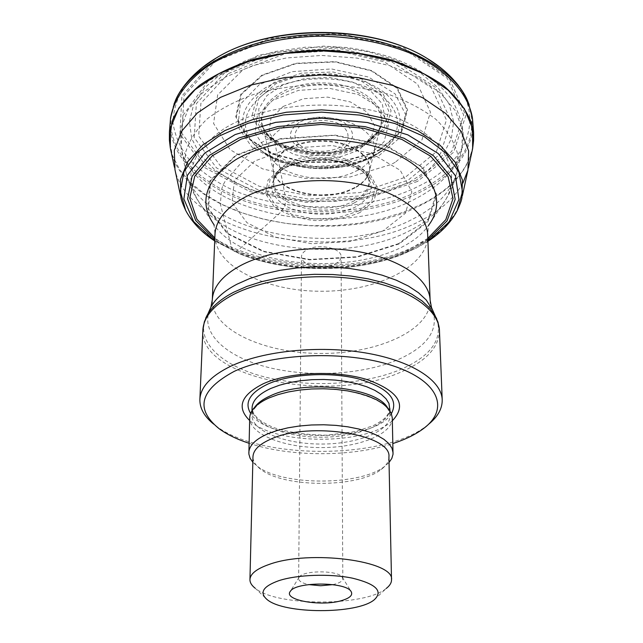 <?xml version="1.0" encoding="UTF-8"?>
<svg xmlns="http://www.w3.org/2000/svg" width="643" height="643" viewBox="0 0 643 643"><rect width="100%" height="100%" fill="white"/><g stroke="black" fill="none" stroke-linecap="round" stroke-linejoin="round"><path stroke-width="0.48" stroke-dasharray="3.21 2.41" d="M399.174 243.906L357.227 257.12L309.412 259.82L263.542 251.662L227.317 233.714L207.769 208.581L210.052 180.538L235.635 155.244L280.525 138.647L335.051 135.094L386.322 145.567L422.572 167.244L436.79 194.692L427.836 221.915L399.174 243.906M398.724 243.593L357.098 256.718L309.645 259.426L264.096 251.373L228.072 233.61L208.541 208.71L210.599 180.884L235.74 155.735L280.067 139.121L334.087 135.392L385.109 145.559L421.43 166.891L436.026 194.065L427.651 221.144L398.724 243.593M354.864 187.965L349.085 190.625C320.648 202.706 274.778 190.818 273.347 170.21L273.347 170.194C271.169 155.381 294.052 141.163 321.492 141.331C348.932 141.259 371.758 155.558 369.532 170.363L369.532 170.379C368.455 177.315 363.56 183.175 354.864 187.965M354.936 187.443L349.093 190.135C321.797 201.621 277.977 191.397 273.685 171.866L273.677 171.85C269.023 156.362 292.428 140.479 321.492 140.68C350.556 140.584 373.904 156.546 369.195 172.019L369.195 172.027C367.394 178.087 362.644 183.223 354.936 187.443M379.868 149.401L372.554 153.018L340.067 161.811L304.525 161.964L271.788 153.452L247.499 137.498L236.383 116.6L241.366 94.417L262.473 75.344L296.069 63.601L335.228 61.993L371.389 70.915L396.876 88.204L406.947 109.937L400.565 131.654L379.868 149.401M380.31 149.739L373.028 153.347L340.308 162.229L304.485 162.406L271.483 153.846L246.968 137.787L235.724 116.729L240.699 94.36L261.942 75.127L295.812 63.271L335.3 61.632L371.767 70.617L397.47 88.051L407.63 109.969L401.184 131.863L380.31 149.739M473.561 140.97C470.829 166.77 453.741 187.772 422.282 203.976L402.148 212.64L380.68 219.054L357.854 223.402L334.207 225.621L310.28 225.653L286.601 223.523L263.702 219.255L242.138 212.913L222.422 204.603L205.093 194.475L190.658 182.725L179.614 169.591L172.412 155.373L169.422 140.439M472.637 148.541L472.541 149.015C467.035 171.633 450.269 190.127 422.25 204.49L421.704 204.763C337.808 249.998 183.464 219.818 170.419 148.493L170.323 148.011M392.359 420.739C366.566 445.519 275.357 445.366 249.653 420.49M249.058 443.292C290.306 457.077 351.576 457.181 392.873 443.549M428.27 424.525L426.438 425.939C383.091 459.986 258.775 459.769 215.558 425.57L213.725 424.147M283.129 106.473L303.424 98.733L327.6 97.109L350.475 101.964L367.169 112.187L374.403 125.506L371.067 139.137L358.223 150.454L338.556 157.422L315.793 158.861L294.068 154.537L277.374 145.165L269.007 132.378L270.92 118.553L283.129 106.473M392.294 417.99C392.68 434.322 358.521 447.785 320.953 447.592C283.394 447.657 249.283 434.073 249.725 417.741M335.18 263.935C339.03 261.95 340.991 259.547 341.079 256.734C341.891 248.15 318.542 243.191 307.169 249.661C303.488 251.63 301.599 253.961 301.503 256.67C300.731 265.334 323.718 270.213 335.18 263.935M332.801 584.632L336.225 583.764C340.517 582.389 342.711 580.717 342.815 578.764L342.237 577.165C338.266 570.156 303.223 570.092 299.228 577.092L298.641 578.684C298.874 581.192 302.21 583.161 308.64 584.591M374.314 599.726L386.258 588.433C365.031 606.646 276.329 606.494 255.158 588.208L267.07 599.533M388.919 456.972C388.927 461.449 386.314 465.636 381.074 469.527C357.902 488.045 283.868 487.916 260.761 469.318C255.536 465.411 252.94 461.216 252.964 456.731M389.031 462.47L384.691 466.36C360 486.06 281.779 485.923 257.16 466.135L252.828 462.237M237.227 251.003L236.166 251.614L234.06 251.485L232.059 249.098L220.324 204.04L221.634 189.388L222.976 185.24L225.227 181.053L256.3 145.599L267.753 139.049L272.045 138.542L274.32 140.737L274.754 142.095L283.105 184.782L285.701 199.065L285.074 205.656L281.393 211.587L237.227 251.003M462.365 195.81L461.907 197.923C456.787 216.498 442.376 231.946 418.673 244.26L415.732 245.739C338.21 286.167 194.274 260.021 180.876 197.433L180.434 195.311M462.872 183.159C454.529 198.012 440.551 210.478 420.94 220.557L419.59 221.24C338.933 264.353 189.798 236.745 174.968 169.688L174.47 167.373M467.919 170.202L468.425 167.887M457.125 210.767C449.658 224.511 436.766 236.134 418.432 245.626L415.362 247.169C343.346 284.214 212.704 265.479 185.618 210.293M427.933 241.286L416.495 247.981L402.494 254.315C355.024 273.299 287.493 273.187 240.096 254.033L214.706 240.916L240.096 254.033C287.927 273.339 354.598 273.46 402.494 254.315L416.809 247.804L427.933 241.31M427.876 239.847L410.853 249.854C355.032 277.84 260.656 273.227 214.762 239.469M427.82 238.336L409.438 249.396C353.859 277.35 259.258 272.214 214.818 237.966M383.091 230.885L349.905 241.559L311.847 243.745L275.405 237.138L246.944 222.695L232.019 202.674L234.414 180.611L254.821 160.967L289.832 148.212L332.021 145.511L371.783 153.556L400.251 170.315L411.866 191.775L405.347 213.323L383.091 230.885M360.289 212.294L359.027 212.929C345.524 218.307 330.486 220.83 313.905 220.517C297.749 218.379 284.431 213.693 273.966 206.475L265.583 193.736L268.027 180.08L281.264 168.225C294.96 162.092 310.714 159.118 328.517 159.295C345.805 161.618 359.654 166.674 370.063 174.462L377.521 187.668L373.88 201.138L360.289 212.294M358.907 211L337.149 217.961L313.969 218.933L292.115 214.465L275.574 205.302L267.584 193.004L270.036 179.855L282.848 168.466L303.713 161.28L328.34 159.922L351.488 164.712L368.294 174.542L375.48 187.258L371.992 200.238L358.907 211M356.005 206.708L354.084 207.673C332.166 216.426 310.296 216.361 288.482 207.472C269.304 196.581 266.716 184.372 280.718 170.861C298.786 155.702 344.142 155.783 362.162 170.998C375.946 184.002 373.888 195.906 356.005 206.708M354.655 202.706L352.067 203.984C320.616 219.866 264.586 202.36 274.336 178.529C281.031 150.727 361.921 150.872 368.511 178.698C371.115 188.102 366.502 196.099 354.655 202.706M354.438 200.712L351.432 202.183C322.633 216.265 271.852 203.084 273.814 181.165C273.95 167.469 295.925 155.172 321.468 155.309C347.011 155.26 368.945 167.638 369.034 181.334C368.937 188.978 364.075 195.44 354.438 200.712M358.183 170.09L352.01 172.999C322.079 185.964 273.781 174.566 269.023 152.584L269.023 152.584C263.887 135.263 289.551 117.404 321.532 117.621C353.513 117.508 379.113 135.464 373.921 152.769L373.921 152.769C371.927 159.585 366.687 165.355 358.183 170.09M362.732 145.792L356.286 148.935C322.746 164.126 268.115 151.153 262.513 125.602L262.513 125.602C256.557 105.565 285.404 84.707 321.588 84.964C357.773 84.836 386.547 105.79 380.527 125.803L380.527 125.803C378.229 133.688 372.305 140.351 362.732 145.792M363.134 144.466L356.648 147.625C325.712 161.481 276.072 152.311 264.329 129.846C251.228 108.482 280.878 82.593 321.596 82.923C362.306 82.73 391.876 108.731 378.695 130.047C375.44 135.633 370.255 140.439 363.134 144.466M365.312 142.32L358.738 145.551L337.993 151.378C326.974 153.074 315.962 153.058 304.959 151.322L284.367 145.479L268.461 135.617L259.426 122.893L258.767 108.916L266.893 95.598L282.976 84.9L304.83 78.518L329.24 77.498L352.468 82.015L371.027 91.306L382.288 103.901L384.916 117.878L378.888 131.26L365.312 142.32M367.86 142.328L361.165 145.623L335.26 152.415L307.032 152.278L281.264 145.254L262.481 132.394L254.323 115.812L258.848 98.459L275.799 83.751L302.178 74.821L332.64 73.72L360.763 80.68L380.72 94.127L388.814 111.118L384.032 128.23L367.86 142.328M369.379 142.955L362.58 146.307L335.839 153.347L306.687 153.243L280.051 146.017L260.576 132.763L252.064 115.627L256.67 97.672L274.151 82.417L301.43 73.149L332.978 71.984L362.089 79.193L382.738 93.114L391.089 110.7L386.113 128.391L369.379 142.955M395.148 162.341L390.558 164.688L350.146 176.986L305.087 178.457L262.69 168.924L230.073 149.658L213.589 123.488L217.655 94.891L243.134 69.613L285.91 53.49L336.868 50.644L384.281 61.832L417.572 84.129L430.464 112.147L421.929 139.909L395.148 162.341M416.198 180.209L364.083 197.586L306.108 200.865L250.513 190.087L206.266 166.505L181.856 133.246L184.019 95.711L215.228 61.479L271.016 38.861L339.158 34.111L402.944 48.643L447.279 78.277L463.756 115.274L451.724 151.427L416.198 180.209M417.484 181.455L364.894 199L306.132 202.384L249.749 191.526L204.796 167.686L179.895 134.001L181.929 95.928L213.492 61.141L270.092 38.114L339.327 33.251L404.134 48L449.152 78.092L465.829 115.644L453.556 152.303L417.484 181.455M440.889 67.893C489.194 105.693 473.336 159.134 420.144 185.433L420.032 185.489C365.963 213.404 282.518 214.103 226.979 187.258C211.78 179.172 199.033 169.752 188.729 159.006C180.112 147.641 174.872 135.585 172.999 122.837C173.256 109.913 177.347 97.23 185.272 84.788L202.352 67.483M469.149 104.761C478.456 139.322 462.614 167.566 421.639 189.5L421.583 189.532C374.154 213.862 304.211 218.194 249.46 200.833C194.845 183.56 159.737 144.104 173.956 104.246M472.774 128.841C469.623 154.4 452.648 175.226 421.848 191.309C376.83 214.344 311.525 219.593 258.028 205.205C204.715 190.81 166.376 156.394 170.491 118.449M202.875 330.164C199.161 378.582 331.515 403.708 400.734 372.136C426.124 361.262 439.032 347.405 439.45 330.574M436.653 318.55C443.228 339.118 431.131 356.142 400.356 369.604C363.777 384.924 308.728 387.898 265.712 377.208C222.759 366.582 195.609 342.349 205.712 318.148M209.722 309.693C200.061 333.259 226.223 356.905 267.729 367.282C309.291 377.698 362.483 374.765 397.744 359.775C427.322 346.633 438.96 330.068 432.667 310.079M214.103 224.889L213.789 224.889C213.315 224.664 214.457 223.852 214.963 234.55C213.886 265.977 265.446 291.416 321.227 291.255C377.007 291.609 428.656 266.355 427.699 234.928C428.23 224.222 429.371 225.042 428.897 225.267L428.592 225.267C393.331 276.554 249.179 276.305 214.103 224.889L200.592 204.514C233.393 250.891 345.91 263.968 408.787 231.142C423.271 223.917 434.395 215.18 442.167 204.932C464.495 175.796 447.038 136.959 394.472 117.139C342.205 97.109 265.037 102.663 223.941 128.793C189.958 152.608 182.178 177.846 200.592 204.514C193.43 194.475 188.479 183.327 185.739 171.062L185.401 153.235C188.753 141.211 195.986 129.79 207.102 118.979C220.348 108.836 236.656 100.38 256.018 93.621C276.707 88.107 298.561 84.997 321.588 84.297C344.616 85.077 366.462 88.26 387.134 93.854C406.472 100.678 422.748 109.189 435.962 119.381C447.038 130.224 454.231 141.669 457.543 153.709L457.133 171.536C451.997 190.81 437.192 206.66 412.71 219.094C337.808 259.467 198.317 233.28 185.739 171.062L181.037 147.777C194.475 213.709 338.306 241.221 415.772 198.615C441.114 185.481 456.498 168.699 461.923 148.268L462.438 129.339L455.22 110.492L440.238 92.833L418.022 77.522L389.674 65.634L356.841 58.071L321.645 55.443L286.432 57.95L253.575 65.393L225.179 77.184L202.915 92.423L187.877 110.025L180.587 128.849L181.037 147.777L183.038 115.41L208.067 81.082L259.041 54.952L323.477 46.127L347.051 47.566C362.523 49.688 377.264 52.983 391.265 57.468C418.915 67.636 439.314 82.031 452.471 100.654C460.05 115.25 463.643 127.989 463.257 138.88L461.923 148.268L457.133 171.536C454.36 183.794 449.369 194.925 442.167 204.932L428.592 225.267M430.111 300.16C430.987 329.939 378.124 353.787 321.122 353.441C264.12 353.594 211.338 329.562 212.319 299.783M224.825 72.707L196.356 103.603L194.234 137.618L216.466 167.879L257.047 189.372L308.158 199.105L361.382 195.882L408.233 180.088L440.495 153.757L451.032 120.868L435.552 87.448L394.971 60.876L337.077 47.968L275.405 52.324L224.825 72.707M222.799 72.498L246.333 60.313L274.416 51.673L305.409 47.196L337.406 47.22L368.415 51.737L396.53 60.41L420.096 72.627L437.907 87.544L449.184 104.206L453.62 121.631L451.346 138.88L442.794 155.132L428.672 169.664L409.864 181.913L387.327 191.453L362.113 197.972L335.284 201.267L307.909 201.243L281.079 197.907L255.85 191.349L233.305 181.776L214.465 169.495L200.319 154.947L191.735 138.687L189.412 121.439L193.808 104.029L205.037 87.384L222.799 72.498M259.418 84.514L240.265 104.343L237.902 126.679L251.767 147.006L278.387 161.698L312.562 168.434L348.265 166.199L379.362 155.325L400.139 137.457L406.119 115.611L395.148 93.926L368.519 77.039L331.442 68.938L292.115 71.662L259.418 84.514M228.434 73.543L277.157 53.956L336.49 49.768L392.206 62.17L431.365 87.729L446.427 119.952L436.396 151.74L405.331 177.243L360.072 192.562L308.6 195.689L259.193 186.245L220.035 165.412L198.695 136.131L200.889 103.298L228.434 73.543M263.831 88.83C291.842 70.738 344.19 69.508 374.692 86.323C405.54 102.912 407.783 131.871 383.429 149.586L375.512 154.658C343.354 173.071 286.842 170.612 259.523 149.369C235.852 129.211 237.291 109.029 263.831 88.83M265.76 92.632C240.048 112.083 238.617 131.55 261.476 151.041C287.887 171.585 342.703 173.972 373.816 156.153L381.476 151.25C405.018 134.114 402.743 106.183 372.9 90.213C343.394 74.033 292.862 75.215 265.76 92.632M367.708 156.008L342.92 164.712L314.331 166.505L287.011 161.112L265.889 149.385L255.118 133.286L257.296 115.756L272.64 100.324L298.424 90.398L329.288 88.3L358.432 94.545L379.563 107.638L388.509 124.581L384.064 141.806L367.708 156.008M299.083 122.467C287.381 131.244 287.59 139.82 299.702 148.179C314.25 154.907 328.798 154.923 343.338 148.212C355.426 139.869 355.611 131.293 343.884 122.5C328.943 115.338 314.009 115.33 299.083 122.467M340.477 147.151C330.172 151.852 319.105 152.56 307.282 149.272C293.465 143.936 290.676 132.169 302.081 124.822C312.578 119.855 323.927 119.108 336.112 122.588C350.146 128.278 351.97 140.182 340.477 147.151M391.41 413.634C374.507 442.882 267.424 442.689 250.625 413.393M389.979 408.152C390.349 424.155 357.331 437.377 320.978 437.192C284.616 437.256 251.646 423.914 252.072 407.911C251.686 410.789 253.824 414.534 258.486 419.148C262.199 422.049 267.351 424.886 273.942 427.659C289.382 432.498 306.984 435.006 326.773 435.182L355.611 431.525L373.141 425.698C378.623 422.917 382.85 420.088 385.816 417.227C389.079 412.927 390.462 409.904 389.979 408.152M387.464 407.606L390.132 415.241C390.502 431.123 357.404 444.241 320.961 444.048C284.519 444.112 251.469 430.882 251.895 415L254.588 407.373M273.685 171.866L273.814 181.165L274.336 178.529C273.878 177.757 276 175.201 280.718 170.861C287.196 165.958 296.688 162.55 309.195 160.654L330.285 160.3L341.891 162.197L362.162 170.998C366.864 175.362 368.978 177.926 368.511 178.698L369.034 181.334C369.106 170.741 369.379 173.232 369.532 170.379M369.532 170.363L369.195 172.027M273.677 171.85L262.513 125.602L264.329 129.846C267.601 134.451 270.615 137.61 273.363 139.322C271.667 138.808 287.863 149.096 304.959 151.322C315.962 153.042 326.974 153.066 337.993 151.378L358.272 145.744C366.526 142.722 373.334 137.489 378.695 130.047L380.527 125.803L369.195 172.019M381.476 151.25L383.429 149.586C373.776 156.297 361.832 161.24 347.606 164.423C330.888 167.341 322.585 167.212 310.312 166.489C289.567 164.479 272.632 158.773 259.523 149.369L266.572 154.537L272.11 157.672L284.31 162.808L297.693 166.376L311.831 168.337L319.049 168.691L326.282 168.635L340.581 167.276L355.089 164.037L373.382 156.474L381.476 151.25M423.03 428.913L426.438 425.939M218.95 428.56L215.558 425.57M252.008 410.668L251.895 415C250.432 412.927 257.128 402.422 269.658 397.76C291.793 389.063 317.714 386.773 347.413 390.872C375.255 396.916 389.489 405.042 390.132 415.241L390.036 410.909M342.815 578.764L341.079 256.734M298.641 578.684L301.503 256.67M299.228 577.092L290.419 591.247M342.237 577.165L350.99 591.351M381.074 469.527L384.691 466.36M260.761 469.318L257.16 466.135"/><path stroke-width="0.96" d="M169.422 140.439L172.179 120.997C177.556 108.354 186.671 96.474 199.515 85.358C214.392 74.974 232.147 66.374 252.779 59.534C274.649 53.972 297.605 50.845 321.653 50.146C345.693 50.926 368.64 54.141 390.486 59.775C411.094 66.687 428.817 75.352 443.662 85.784C456.474 96.948 465.54 108.86 470.877 121.519L473.586 140.544L472.637 148.541L472.541 128.536L464.359 108.675L448.091 90.1L424.251 74.001L393.998 61.511L359.059 53.578L321.653 50.813L284.23 53.449L249.267 61.262L218.974 73.64L195.078 89.658L178.738 108.177L170.491 128.013L170.323 148.011L169.422 140.439M249.653 420.49C236.286 407.389 240.836 395.14 263.284 383.742C289.069 371.967 335.718 369.998 366.848 379.507C398.861 391.169 407.365 404.913 392.359 420.739M392.873 443.549C405.122 439.563 415.169 434.684 423.03 428.913C449.907 409.478 439.683 381.154 392.841 365.763C346.36 350.194 272.865 352.967 234.044 371.461C199.893 389.915 194.861 408.948 218.95 428.56C226.786 434.355 236.825 439.265 249.058 443.292M213.725 424.147C204.297 416.527 199.684 408.273 199.877 399.391C200.56 386.99 210.904 375.906 230.901 366.148C263.212 350.845 319.081 345.114 365.216 352.878C411.432 360.619 441.653 380.278 442.207 399.817C442.368 408.699 437.722 416.929 428.27 424.525M252.828 462.237L250.079 458.202L248.865 454.038L249.725 417.741C250.087 410.234 256.525 403.635 269.031 397.945L278.041 394.617L288.329 391.957L299.606 390.06L311.534 388.983L323.759 388.758L335.887 389.401L347.574 390.888L358.44 393.17L368.19 396.168L376.541 399.785L383.26 403.908L388.187 408.409L391.209 413.144L392.294 417.99L393.026 454.288L391.796 458.451L389.031 462.47M308.64 584.591L320.712 585.749L332.801 584.632M342.414 600.353C322.288 607.008 282.494 600.257 290.419 591.247C295.844 581.618 345.596 581.706 350.99 591.351C353.152 594.847 350.298 597.845 342.414 600.353M278.837 580.669C297.355 574.593 329.963 573.476 352.581 578.194C376.107 583.997 383.349 591.174 374.314 599.726C357.339 614.354 283.997 614.226 267.07 599.533C259.089 592.645 263.011 586.36 278.837 580.669M255.158 588.208C251.646 585.46 249.91 582.582 249.942 579.576C250.256 573.829 256.645 568.79 269.12 564.441C309.436 549.5 394.931 560.881 391.515 579.825C391.539 582.831 389.787 585.701 386.258 588.433M249.942 579.576L252.964 456.731C253.302 449.947 259.459 443.991 271.442 438.856C310.143 421.245 392.061 434.596 388.919 456.972L391.515 579.825M248.817 452.632C249.171 445.414 255.681 439.073 268.332 433.599L277.446 430.4L287.863 427.844L299.276 426.02L311.357 424.983L323.726 424.766L336.008 425.385L347.839 426.823L358.842 429.018L368.712 431.903L377.152 435.375L383.951 439.346L388.935 443.67L391.989 448.227L393.082 452.881M180.876 197.425L180.45 179.469L187.748 161.626L202.794 144.932L225.074 130.481L253.479 119.309L286.336 112.252L321.548 109.881L356.744 112.372L389.586 119.55L417.942 130.818L440.174 145.342L455.164 162.092L462.405 179.968L461.907 197.915C461.626 200.222 460.026 204.506 457.125 210.767L462.486 191.727L458.901 172.147L446.065 153.323L424.332 136.662L394.89 123.528L359.742 115.089L321.54 112.139L283.33 114.952L248.15 123.271L218.668 136.3L196.879 152.889L183.97 171.673L180.321 191.236L185.618 210.293C182.733 204.016 181.157 199.732 180.876 197.425M180.434 195.311L174.968 169.688L174.301 150.349L181.744 131.076L197.329 113.015L220.549 97.35L250.248 85.222L284.68 77.554L321.604 74.966L358.529 77.682L392.929 85.471L422.588 97.704L445.752 113.449L461.272 131.566L468.651 150.864L467.919 170.202L462.872 183.159M185.618 210.293C191.895 222.156 201.589 232.372 214.706 240.94L193.559 221.481L183.858 198.976L187.386 175.362L204.812 153.026L235.153 134.572L275.566 122.379L321.532 118.159L367.483 122.54L407.855 134.869L438.132 153.436L455.477 175.828L458.925 199.459L449.144 221.931L427.933 241.286M214.762 239.469L195.697 220.517L187.603 198.872L192.064 176.383L209.522 155.293L238.971 137.956L277.704 126.558L321.524 122.628L365.328 126.711L404.021 138.245L433.414 155.678L450.799 176.833L455.172 199.338L447.014 220.959L427.876 239.847M214.818 237.966L196.935 219.287L189.765 198.116L194.725 176.262L212.198 155.855L241.133 139.145L278.909 128.182L321.524 124.404L364.115 128.335L401.859 139.427L430.73 156.233L448.131 176.704L453.018 198.574L445.776 219.721L427.82 238.336M202.352 67.483L215.992 58.167C269.988 24.169 373.406 24.346 427.282 58.537L440.889 67.893M173.956 104.246L175.073 101.449C190.095 64.581 252.064 34.344 321.677 34.569C391.29 34.585 453.154 65.039 468.048 101.956L469.149 104.761M170.491 118.449L170.564 117.862C173.883 99.472 185.658 82.674 205.881 67.467C234.502 48.418 276.996 36.643 321.677 36.169C355.812 37.013 386.564 43.194 413.931 54.703C448.067 70.867 468.699 94.344 472.501 118.392L472.774 128.841M442.207 399.817L439.45 330.574C438.831 309.645 409.278 288.643 364.227 280.396C319.249 272.11 264.828 278.234 233.264 294.59C213.733 305.023 203.598 316.878 202.875 330.164L199.877 399.391M205.712 318.148L206.837 315.801C211.491 307.016 220.461 299.156 233.731 292.211L246.888 286.416L261.902 281.602L278.435 277.913L296.069 275.461L314.363 274.32L332.833 274.521L350.998 276.064L368.391 278.901L384.562 282.944L399.118 288.072L411.721 294.132L422.113 300.964L430.095 308.383L436.653 318.55M432.667 310.079L426.213 299.968L418.48 292.742L408.442 286.087L396.273 280.187L382.239 275.204L366.655 271.274L349.905 268.525L332.415 267.022L314.636 266.829L297.018 267.938L280.035 270.317L264.104 273.902L249.629 278.58L236.937 284.222C224.118 290.974 215.445 298.633 210.904 307.193L209.722 309.693M242.668 198.454C224.905 208.991 215.67 221.023 214.963 234.55L212.319 299.783C213.002 286.955 222.43 275.542 240.603 265.543C269.779 249.966 319.724 244.211 360.996 252.136C402.325 260.029 429.548 280.083 430.111 300.16L427.699 234.928C427.089 213.733 400.46 192.627 360.136 184.324C319.876 175.997 271.177 182.049 242.668 198.454M214.103 224.889C198.205 201.765 205.382 180.056 235.627 159.777C272.077 137.554 339.496 132.892 385.543 149.875C431.855 166.69 448.002 199.949 428.592 225.267M250.625 413.393C244.123 402.582 249.814 392.833 267.697 384.136C290.097 373.993 329.337 371.59 357.95 378.759C387.809 387.584 398.965 399.207 391.41 413.634M252.008 410.668L252.072 407.911C252.426 400.533 258.671 394.046 270.799 388.46L279.52 385.205L289.471 382.601L300.377 380.744L311.911 379.683L323.718 379.474L335.445 380.101L346.738 381.564L357.243 383.799L366.671 386.74L374.74 390.293L381.235 394.336L386.001 398.748L388.935 403.394L390.036 410.909M254.588 407.373C257.674 402.984 263.035 399.094 270.663 395.694C304.428 379.483 376.002 387.134 387.464 407.606M462.365 195.81L467.919 170.202M427.933 241.31C441.074 232.79 450.799 222.607 457.125 210.767M169.398 140.013L169.414 131.936L170.564 117.862L175.073 101.449C178.746 91.37 191.582 72.595 215.992 58.167C270.984 23.775 372.41 23.952 427.282 58.537C451.643 73.045 464.415 91.869 468.048 101.956L472.501 118.392L473.602 132.466L473.586 140.544M174.47 167.373L170.419 148.493M468.425 167.887L472.541 149.015M212.319 299.783L210.904 307.193L204.329 321.854L202.875 330.164M430.111 300.16L431.501 307.579L438.02 322.264L439.45 330.574"/></g></svg>
